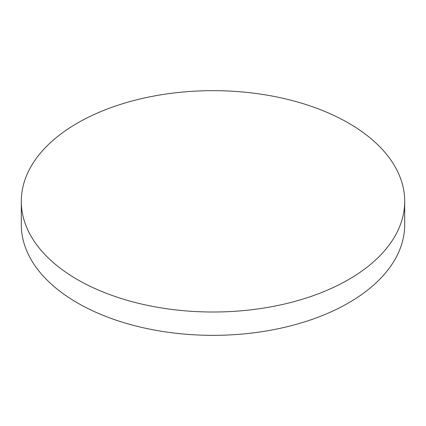 <?xml version="1.0" encoding="UTF-8"?>
<svg xmlns="http://www.w3.org/2000/svg" width="426" height="426" viewBox="0 0 426 426"><rect width="100%" height="100%" fill="white"/><g stroke="black" fill="none" stroke-linecap="round" stroke-linejoin="round"><path stroke-width="0.64" d="M348.553 123.077A191.7 110.675 0 0 0 77.447 123.077A191.7 110.675 0 0 0 21.3 201.333A191.7 110.675 0 0 0 77.447 279.594A191.7 110.675 0 0 0 348.553 279.594A191.7 110.675 0 0 0 404.7 201.333A191.7 110.675 0 0 0 348.553 123.077M21.3 201.333L21.3 224.667A191.7 110.675 0 0 0 77.447 302.923A191.7 110.675 0 0 0 348.553 302.923A191.7 110.675 0 0 0 404.7 224.667L404.7 201.333"/></g></svg>
